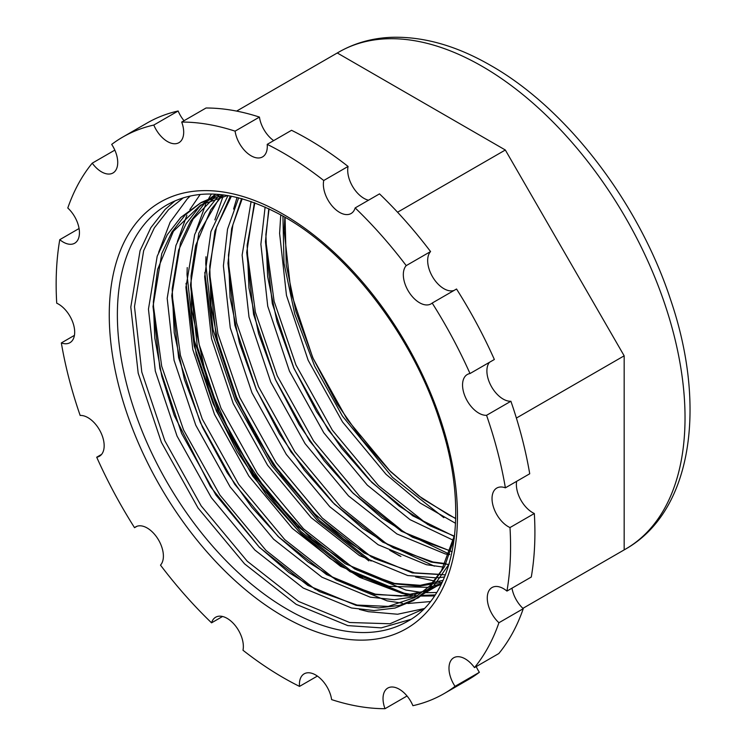 <?xml version="1.0" encoding="UTF-8"?>
<svg xmlns="http://www.w3.org/2000/svg" width="746" height="746" viewBox="0 0 746 746"><rect width="100%" height="100%" fill="white"/><g stroke="black" fill="none" stroke-linecap="round" stroke-linejoin="round"><path stroke-width="1.12" d="M506.954 591.084A321.321 185.512 -120 0 0 509.994 527.562A22.949 13.251 60 0 1 493.619 507.569A22.949 13.251 60 0 1 496.78 488.061A22.949 13.251 60 0 1 505.378 487.828A321.321 185.512 -120 0 0 486.56 415.308A22.949 13.251 60 0 1 465.793 398.103A22.949 13.251 60 0 1 467.304 374.492A22.949 13.251 60 0 1 470.008 373.541A321.321 185.512 -120 0 0 432.186 303.062A22.949 13.251 60 0 1 431.029 303.883A22.949 13.251 60 0 1 409.144 292.376A22.949 13.251 60 0 1 406.225 265.623A321.321 185.512 -120 0 0 355.161 207.92A22.949 13.251 60 0 1 351.068 213.524A22.949 13.251 60 0 1 331.811 205.598A22.949 13.251 60 0 1 323.736 180.504A321.321 185.512 -120 0 0 267.208 144.36A22.949 13.251 60 0 1 262.545 156.912A22.949 13.251 60 0 1 246.217 152.119A22.949 13.251 60 0 1 235.093 131.147A321.321 185.512 -120 0 0 181.707 122.055A22.949 13.251 60 0 1 178.937 142.682A22.949 13.251 60 0 1 153.807 125.048A321.321 185.512 -120 0 0 122.698 137.105A321.321 185.512 -120 0 0 111.686 144.407A22.949 13.251 60 0 1 112.972 172.988A22.949 13.251 60 0 1 92.243 163.16A321.321 185.512 -120 0 0 67.793 208.013A22.949 13.251 60 0 1 74.693 243.224A22.949 13.251 60 0 1 59.773 239.671A321.321 185.512 -120 0 0 56.724 303.184A22.949 13.251 60 0 1 58.458 304.079A22.949 13.251 60 0 1 73.453 324.305A22.949 13.251 60 0 1 69.938 342.694A22.949 13.251 60 0 1 61.34 342.927A321.321 185.512 -120 0 0 80.158 415.447A22.949 13.251 60 0 1 87.935 417.639A22.949 13.251 60 0 1 102.929 437.865A22.949 13.251 60 0 1 99.414 456.254A22.949 13.251 60 0 1 96.71 457.214A321.321 185.512 -120 0 0 134.532 527.683A22.949 13.251 60 0 1 135.688 526.872A22.949 13.251 60 0 1 147.167 528A22.949 13.251 60 0 1 161.546 546.361A22.949 13.251 60 0 1 160.493 565.132A321.321 185.512 -120 0 0 211.556 622.835A22.949 13.251 60 0 1 215.65 617.231A22.949 13.251 60 0 1 227.129 618.369A22.949 13.251 60 0 1 242.982 650.251A321.321 185.512 -120 0 0 283.359 677.732A321.321 185.512 -120 0 0 299.519 686.395A22.949 13.251 60 0 1 304.172 673.834A22.949 13.251 60 0 1 315.651 674.971A22.949 13.251 60 0 1 331.625 699.608A321.321 185.512 -120 0 0 385.011 708.7A22.949 13.251 60 0 1 387.78 688.073A22.949 13.251 60 0 1 399.259 689.211A22.949 13.251 60 0 1 412.911 705.697A321.321 185.512 -120 0 0 444.019 693.649A321.321 185.512 -120 0 0 455.032 686.348A22.949 13.251 60 0 1 453.745 657.758A22.949 13.251 60 0 1 465.224 658.895A22.949 13.251 60 0 1 474.484 667.595A321.321 185.512 -120 0 0 498.925 622.742A22.949 13.251 60 0 1 492.024 587.531A22.949 13.251 60 0 1 503.494 588.659A22.949 13.251 60 0 1 506.954 591.084L531.292 577.031A321.321 185.512 -120 0 0 534.332 513.509A22.949 13.251 60 0 1 516.633 481.338M474.484 667.595L498.822 653.533A321.321 185.512 -120 0 0 523.263 608.689A22.949 13.251 60 0 1 511.98 588.184M96.71 457.214L101.587 454.389M61.34 342.927L74.432 335.364M564.396 584.388A286.893 165.64 -120 0 0 564.75 584.193A286.893 165.64 -120 0 0 565.104 583.987M564.75 584.193L625.614 549.056A286.893 165.64 -120 0 0 669.591 319.167A286.893 165.64 -120 0 0 482.168 66.347A286.893 165.64 -120 0 0 338.721 52.145L337.276 52.975L505.331 150.002L624.169 355.823L624.169 549.886L522.899 608.354M371.107 561.067L319.493 520.577L273.027 464.777L236.351 399.082L213.132 329.863L205.747 263.842L205.961 256.755M412.389 594.674L403.978 593.154L352.364 571.884L300.759 531.394L254.293 475.594L217.608 409.899L194.398 340.68L187.013 274.659L187.227 267.572M410.804 619.367L381.262 627.871L347.767 625.605L296.162 604.335L244.548 563.845L198.082 508.054L161.406 442.35L138.187 373.131L130.802 307.11L140.061 250.703L150.823 227.726L165.155 209.374L175.124 200.786M399.987 556.04L389.757 550.296M400.928 556.441L389.841 550.25M362.509 577.674L352.289 571.93M434.629 595.644L421.788 595.662M509.994 527.562L534.332 513.509M498.925 622.742L523.263 608.689M455.032 686.348L479.38 672.295A22.949 13.251 60 0 1 476.237 666.579M444.019 693.649L468.357 679.597A321.321 185.512 -120 0 0 479.38 672.295M385.011 708.7L407.036 695.99M299.519 686.395L317.386 676.081M211.556 622.835L222.55 616.485M134.532 527.683L136.975 526.275M59.773 239.671L79.076 228.518M92.243 163.16L114.828 150.123M153.807 125.048L178.145 110.995A321.321 185.512 -120 0 0 147.046 123.053L122.698 137.105M181.707 122.055L206.045 108.002A321.321 185.512 -120 0 1 259.44 117.085L235.093 131.147M267.208 144.36L291.546 130.298A321.321 185.512 -120 0 1 348.074 166.451L323.736 180.504M355.161 207.92L379.509 193.867A321.321 185.512 -120 0 1 430.563 251.57L406.225 265.623M432.186 303.062L456.533 289.01A321.321 185.512 -120 0 1 494.356 359.488L470.008 373.541M282.93 216.051L284.002 263.207L294.782 314.15L314.625 366.072L342.433 416.091L392.508 477.393L443.833 517.64M184.029 120.712A22.949 13.251 60 0 1 178.145 110.995M273.679 140.621A22.949 13.251 60 0 1 259.44 117.085M368.505 200.217A22.949 13.251 60 0 1 348.074 166.451M454.081 290.427A22.949 13.251 60 0 1 432.839 277.288A22.949 13.251 60 0 1 430.563 251.57M505.378 487.828L529.725 473.775A321.321 185.512 -120 0 0 510.898 401.255A22.949 13.251 60 0 1 491.25 386.232A22.949 13.251 60 0 1 489.469 362.304M486.56 415.308L510.898 401.255M236.613 111.098L337.276 52.975M397.553 212.228L505.331 150.002M516.391 418.058L624.169 355.823M398.047 555.015A286.893 165.64 -120 0 0 398.728 555.49M283.359 214.344A246.208 142.15 60 0 1 457.457 515.887A246.208 142.15 60 0 1 283.359 616.41A246.208 142.15 60 0 1 109.261 314.859A246.208 142.15 60 0 1 283.359 214.344M287.415 609.379A240.473 138.84 -120 0 0 407.652 621.287C454.995 595.961 470.26 512.959 440.364 422.842C413.834 338.097 349.837 253.733 284.552 216.974C238.049 191.2 198.921 187.134 167.179 204.777A240.473 138.84 -120 0 0 130.317 397.469A240.473 138.84 -120 0 0 287.415 609.379M454.314 538.388L444.588 566.559L429.37 588.221L413.694 600.474L395.035 608.046L374.044 610.545L351.534 607.99L303.202 588.016L254.871 550.026L211.36 497.675L177.026 436.037L155.317 371.107L148.454 309.17L157.192 256.242L167.318 234.692L180.774 217.459L200.404 203.005L223.977 194.986M441.735 583.232L422.544 594.413M416.734 596.408L394.41 599.719L370.268 597.173L321.936 577.199L273.605 539.209L230.104 486.858L195.769 425.22L174.06 360.29L167.188 298.353L175.935 245.425L186.052 223.875L199.508 206.642L215.547 194.184M441.623 583.465L430.675 586.85M428.372 587.344L389.002 586.356L340.67 566.382L292.348 528.392L248.838 476.041L214.503 414.403L192.794 349.473L185.931 287.536L194.669 234.608L204.786 213.058L219.613 194.492M444.541 576.984L437.939 577.796M436.671 577.889L407.736 575.539L359.413 555.565L311.082 517.575L267.572 465.224L233.237 403.586L211.528 338.656L204.665 276.719L210.931 231.54L227.968 195.573M443.497 567.109L426.479 564.722L378.147 544.748L329.816 506.748L286.305 454.407L251.971 392.769L230.262 327.839L223.399 265.902L227.521 229.19L238.664 197.811M449.111 554.688L445.213 553.905L396.881 533.931L348.55 495.931L305.049 443.59L270.714 381.952L249.005 317.022L242.133 255.085L251.104 201.513M453.484 540.346L410.067 519.673L367.293 485.114L323.783 432.773L289.448 371.135L267.739 306.205L260.876 244.268L265.11 207.043M455.564 523.31L420.268 503.093L386.027 474.297L342.517 421.947L308.182 360.318L286.473 295.388L279.61 233.451L280.757 214.829M449.083 564.079L433.948 585.582L418.264 597.835L399.614 605.407L378.614 607.906L356.103 605.351L307.772 585.377L259.44 547.387L215.939 495.036L181.604 433.398L159.896 368.468L153.023 306.531L161.761 253.603L171.888 232.053L185.344 214.82L201.066 202.548L219.538 194.482M441.147 584.426L410.664 596.138L374.837 594.534L326.506 574.56L278.174 536.57L234.673 484.219L200.338 422.581L178.63 357.651L171.766 295.714L180.504 242.786L190.622 221.236L204.087 204.003L215.92 194.202M442.191 582.281L418.926 586.235L393.571 583.717L345.249 563.743L296.917 525.753L253.407 473.402L219.072 411.764L197.364 346.834L190.5 284.897L198.837 233.125L221.366 194.669M445.39 574.868L412.314 572.9L363.983 552.926L315.651 514.927L272.141 462.585L237.806 400.947L216.098 336.017L209.234 274.08L214.932 230.98L230.393 196.002M448.952 564.517L431.048 562.083L382.717 542.109L334.385 504.11L290.884 451.768L256.549 390.13L234.841 325.2L227.968 263.263L231.652 228.621L241.555 198.567M452.141 551.751L401.451 531.292L353.128 493.293L309.618 440.951L275.283 379.313L253.575 314.383L246.712 252.446L254.377 202.679M454.519 536.57L412.799 515.84L371.862 482.475L328.352 430.125L294.017 368.496L272.309 303.566L265.445 241.629L268.774 208.712M455.722 518.666L422.618 498.869L390.596 471.659L347.086 419.308L312.751 357.679L291.043 292.749L284.179 230.812L284.851 217.142M423.635 609.034L389.971 623.768L349.622 622.5L298.447 601.407L247.262 561.244L201.187 505.9L164.819 440.737L141.796 372.077L134.485 306.597L143.67 250.647L154.347 227.856L168.559 209.645L183.423 197.746M424.073 608.596L397.599 614.238L368.356 611.683L359.441 609.435M315.465 589.554L266.005 550.427L219.93 495.083L183.553 429.92L161.686 366.202L153.256 304.601M158.646 252.335L170.144 222.177L187.302 198.828L190.286 195.984M430.302 601.565L407.866 603.505M402.299 603.178L387.09 600.866L335.914 579.773L284.739 539.61L238.664 484.266L202.287 419.103L180.429 355.376L171.99 293.775M177.38 241.518L186.892 215.23M189.829 209.635L200.17 194.464M436.652 592.501L426.609 592.688M421.033 592.361L405.833 590.049L354.658 568.956L303.473 528.793L257.398 473.449L221.021 408.286L199.163 344.559L190.724 282.967M196.114 230.701L205.635 204.413M208.731 198.529L211.407 194.035M439.776 581.544L437.771 581.358M434.284 580.938L415.653 576.984M371.676 557.103L322.216 517.976L276.132 462.632L239.764 397.469L217.897 333.76L209.467 272.169M214.848 219.883L223.045 196.385M434.386 566.167L387.379 544.403L340.95 507.159L294.875 451.815L258.498 386.652L236.631 322.925L228.201 261.324M233.591 209.066L237.051 197.41M449.791 554.343L404.369 532.467L359.684 496.342L313.609 440.998L277.232 375.835L255.374 312.108L246.935 250.507M427.878 524.643L378.418 485.525L332.343 430.181L295.966 365.018L274.108 301.291L265.669 239.69M435.114 594.916L422.208 595.383M412.519 594.655L401.18 592.734L350.005 571.641L298.82 531.478L252.745 476.135L216.377 410.971L194.202 345.957L186.034 283.312M368.888 560.908L317.563 520.661L271.488 465.317L235.111 400.154L212.936 335.14L204.768 272.495M338.721 52.145C354.723 42.988 372.403 38.037 391.771 37.3C423.728 36.414 456.72 45.814 490.775 65.499C567.044 108.72 639.154 203.257 670.738 300.125C707.087 406.794 692.111 511.42 625.614 549.056M285.075 217.273L286.268 265.026L295.91 311.436L313.189 358.556L337.136 403.894L361.745 439.245L389.291 470.278L418.674 495.829L448.719 514.945L455.722 518.405M269.082 208.861L265.884 234.458L267.627 276.598L277.008 321.694L293.607 367.48L316.556 411.689L341.416 448.02L369.391 479.93L399.324 506.18L429.976 525.762L454.426 536.178M254.824 202.847L247.15 245.229L248.95 287.928L258.601 333.621L275.619 379.975L299.109 424.623L324.081 460.646L352.103 492.201L382.027 518.078L412.585 537.269L450.444 550.912M242.217 198.744L232.901 224.751L228.472 255.095L230.066 297.551L239.466 343.057L256.214 389.272L279.424 433.883L304.424 470.288L332.557 502.217L362.649 528.41L393.412 547.862L433.156 562.018L445.996 563.65M231.409 196.198L216.48 227.204L209.729 266.07L210.997 305.58L219.072 347.86L233.629 391.025L253.985 433.184L281.363 475.426L312.994 512.204L343.486 538.91L374.697 558.689L414.431 572.835L440.187 574.392M222.644 195.238L210.792 209.775L195.583 245.742L191.051 275.843L191.545 309.282L207.341 381.765L233.647 441.128L269.548 495.204L311.893 539.395L356.914 570L394.522 583.428L420.24 585.302L443.087 580.341M214.652 197.214L193.065 219.082L178.611 250.134L172.186 288.814L174.21 332.707L184.467 379.667L202.446 427.178L227.138 472.684L251.682 507.121L278.976 537.26L307.977 562.008L337.546 580.491L375.387 594.161L401.022 596.147L423.831 591.364M227.539 195.508L200.571 205.103L173.398 231.279L157.62 269.39L153.35 301.841L154.767 337.91L161.826 376.273L174.266 415.522L210.409 486.644L258.993 546.855L288.926 572.592L319.484 591.653L357.073 605.062L388.302 606.395L414.962 597.471L429.771 585.955L441.464 570.69L454.724 534.677M185.941 286.576L196.245 354.35L213.132 403.567L237.014 451.33L266.667 495.297L300.619 533.315L329.825 558.25L359.768 577.367L402.271 593.452L410.729 595M414.403 595.476L417.676 595.812M421.173 596.063L434.433 595.942"/></g></svg>
